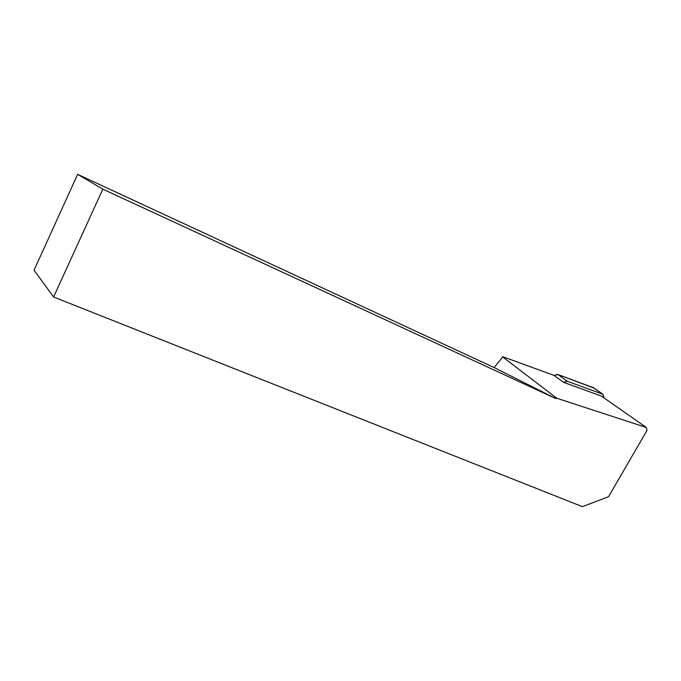 <?xml version="1.0" encoding="UTF-8"?>
<svg xmlns="http://www.w3.org/2000/svg" width="681" height="681" viewBox="0 0 681 681"><rect width="100%" height="100%" fill="white"/><g stroke="black" fill="none" stroke-linecap="round" stroke-linejoin="round"><path stroke-width="1.02" d="M604.285 398.13L602.694 394.163L567.384 381.3L563.562 382.322L601.238 396.001L646.397 427.506L646.95 430.486L608.542 496.73L582.374 506.655L53.595 297.001L102.822 189.165L555.917 398.623L556.735 398.223L646.397 427.506M557.364 374.397L554.172 375.529L557.926 374.541L593.56 387.753M563.562 382.322L553.951 375.376L502.927 356.759L494.108 367.553L77.634 174.345L34.05 270.17L53.595 297.001M102.822 189.165L77.634 174.345M555.917 398.623L494.108 367.553M502.578 356.853L556.735 398.223M567.384 381.3L557.926 374.541L593.841 388.034M602.694 394.163L592.751 387.285M603.06 394.333L593.108 387.446"/></g></svg>
